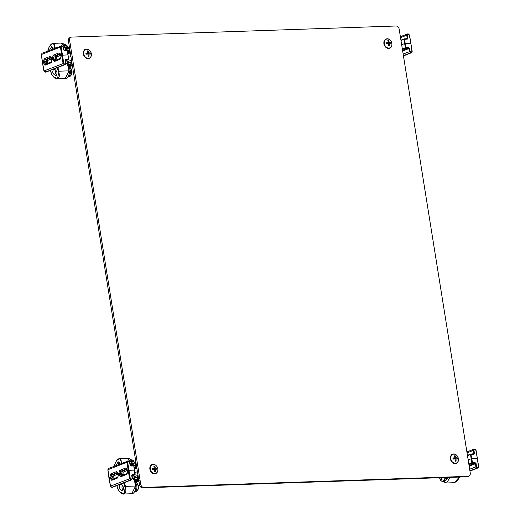 <?xml version="1.0" encoding="UTF-8"?>
<svg xmlns="http://www.w3.org/2000/svg" width="520" height="520" viewBox="0 0 520 520"><rect width="100%" height="100%" fill="white"/><g stroke="black" fill="none" stroke-linecap="round" stroke-linejoin="round"><path stroke-width="0.78" d="M71.052 37.226L69.849 37.7A3.283 2.581 68.5 0 0 68.413 40.84L139.516 484.776A3.283 2.581 68.5 0 0 142.669 487.877L466.934 476.801A3.283 2.581 68.5 0 0 467.63 476.658L468.832 476.184A3.283 2.581 -111.5 0 1 468.143 476.326L143.871 487.403A3.283 2.581 -111.5 0 1 140.725 484.302L69.615 40.365A3.283 2.581 -111.5 0 1 71.052 37.226A3.283 2.581 -111.5 0 1 71.741 37.082L396.012 26A3.283 2.581 -111.5 0 1 399.159 29.101L470.269 473.038A3.283 2.581 -111.5 0 1 468.832 476.184M69.55 47.931L68.841 48.081L70.025 50.902M71.461 60.898L71.025 61.497L71.617 60.859L71.364 63.824L72.066 63.655M68.841 48.081L68.874 48.581L68.27 47.665L68.77 48.555M65.221 50.414L65.37 48.802L65.826 49.582L66.814 48.991L66.456 48.12L69.427 47.19L66.742 47.892M65.37 48.802L68.27 47.665M69.478 50.544L69.582 50.375A6.688 1.111 -9.1 0 1 69.927 50.297M71.948 65.397L69.745 65.487L69.206 65.266L69.277 64.383L68.263 64.825L68.341 64.434L70.974 63.759L68.27 64.831M71.364 63.824L70.98 64.558L71.24 61.529M70.98 64.558L68.081 65.695L67.626 65.436C67.041 66.086 68.146 66.463 70.948 66.56L71.045 66.541C68.425 66.567 67.99 66.216 69.745 65.487L72.234 64.714M72.735 65.514C71.487 65.526 71.279 65.364 72.111 65.026L71.858 65.416C70.986 65.865 71.227 66.059 72.566 65.988M72.111 65.026L71.858 65.416L72.111 65.026M69.498 51.831L70.408 52.852L69.18 52.338L69.336 50.707L66.053 50.128L65.826 49.582L69.212 50.173M66.092 50.382L65.234 50.323L65.15 49.53L65.871 49.764M68.081 65.695L68.172 64.864M68.27 64.746L67.678 65.28L67.522 64.63L68.341 64.434L68.075 62.777L67.255 62.972L67.691 62.38L68.075 62.777L71.214 62.666M67.522 64.63L67.255 62.972L67.691 62.38L67.255 62.972A6.688 1.111 170.9 0 0 67.249 63.07A6.688 1.111 170.9 0 0 67.288 63.161M91.319 53.664A4.674 3.679 68.5 0 0 85.052 49.914A4.674 3.679 68.5 0 0 86.314 57.805A4.674 3.679 68.5 0 0 91.319 53.664M88.159 50.876A7.579 4.687 -37.5 0 0 87.263 50.908A7.976 4.199 86.9 0 1 87.828 52.897A7.976 1.846 167.9 0 0 85.846 53.099L86.021 54.191A7.976 0.793 -6.2 0 1 88.017 54.061A7.976 4.199 86.9 0 1 88.12 56.258A7.579 2.717 -165.5 0 0 89.017 56.225A7.976 5.252 -90.6 0 0 88.978 54.028A7.976 0.793 -6.2 0 1 90.434 54.041A7.579 7.235 113.5 0 0 90.259 52.949A7.976 1.846 167.9 0 0 88.797 52.864A7.976 5.252 -90.6 0 0 88.159 50.876L87.607 51.955M87.828 52.897L86.08 53.983L88.797 52.864M86.781 53.547L86.593 54.145M88.978 54.028L88.036 54.243M89.017 56.225L88.12 55.588M86.112 54.184L85.846 53.099M90.259 52.949L86.56 53.963M66.267 45.045A4.674 2.782 88 0 1 67.99 47.509L66.664 45.259L65.007 44.616A4.895 2.905 88 0 1 67.802 47.561M51.922 49.387A2.496 1.482 88 0 1 52.943 47.502M64.116 44.681A4.895 2.905 88 0 1 66.638 47.938M69.849 67.398A4.674 2.782 88 0 1 71.877 71.754A4.674 2.782 88 0 1 70.148 76.239M56.927 74.75A2.496 1.482 88 0 1 55.562 72.989A2.496 1.482 88 0 1 56.023 70.284M68.698 67.516A4.895 2.905 88 0 1 70.401 72.644A4.895 2.905 88 0 1 68.061 76.739M136.052 463.119L135.343 463.268L136.532 466.135M137.963 476.093L137.527 476.684L138.119 476.047L137.865 479.018L138.567 478.849M135.343 463.268L135.376 463.775L134.771 462.852L135.272 463.749M131.722 465.601L131.872 463.996L132.327 464.776L133.315 464.178L132.958 463.313L135.935 462.378M131.872 463.996L134.771 462.852M135.987 465.738L136.091 465.569A6.688 1.111 -9.1 0 1 136.428 465.491M138.45 480.591L136.253 480.682L135.707 480.454L135.785 479.576L134.771 480.019L134.843 479.629L137.482 478.953L134.673 480.058M137.865 479.018L137.482 479.752L137.742 476.723M137.482 479.752L134.583 480.89L134.134 480.63C133.542 481.279 134.654 481.65 137.449 481.754L137.553 481.735C134.927 481.76 134.492 481.41 136.253 480.682L138.736 479.901M139.237 480.707C137.988 480.721 137.781 480.558 138.613 480.214L138.359 480.61C137.495 481.059 137.728 481.247 139.067 481.182M138.613 480.214L138.359 480.61L138.613 480.214M137.781 478.757L135.746 479.583M136 467.025L136.916 468.046L135.681 467.532L135.844 465.894L132.555 465.322L132.327 464.776L135.714 465.368M132.594 465.575L131.736 465.517L131.657 464.724L132.373 464.958M134.771 480.019L134.583 480.89M134.771 479.941L134.18 480.467L134.024 479.817L134.843 479.629L134.583 477.971L133.763 478.16L134.199 477.575L134.583 477.971L137.716 477.861M134.024 479.817L133.763 478.16L134.199 477.575L133.763 478.16A6.688 1.111 170.9 0 0 133.751 478.257A6.688 1.111 170.9 0 0 133.79 478.348M157.827 468.858A4.674 3.679 68.5 0 0 151.554 465.107A4.674 3.679 68.5 0 0 152.815 472.999A4.674 3.679 68.5 0 0 157.827 468.858M154.667 466.07A7.579 4.687 -37.5 0 0 153.764 466.102A7.976 4.199 86.9 0 1 154.336 468.091A7.976 1.846 167.9 0 0 152.347 468.293L152.523 469.385A7.976 0.793 -6.2 0 1 154.518 469.255A7.976 4.199 86.9 0 1 154.622 471.451A7.579 2.717 -165.5 0 0 155.519 471.419A7.976 5.252 -90.6 0 0 155.487 469.222A7.976 0.793 -6.2 0 1 156.936 469.228A7.579 7.235 113.5 0 0 156.761 468.137A7.976 1.846 167.9 0 0 155.298 468.052A7.976 5.252 -90.6 0 0 154.667 466.07L154.109 467.149M154.336 468.091L153.069 469.157L155.298 468.052M153.283 468.741L153.095 469.339M155.487 469.222L154.537 469.437M155.519 471.419L154.622 470.782M152.613 469.372L152.347 468.293M156.761 468.137L153.069 469.157M132.769 460.232A4.674 2.782 88 0 1 134.492 462.703L133.166 460.454L131.508 459.803A4.895 2.905 88 0 1 134.303 462.755M118.424 464.581A2.496 1.482 88 0 1 119.444 462.696M130.618 459.875A4.895 2.905 88 0 1 133.146 463.132M136.351 482.593A4.674 2.782 88 0 1 138.379 486.947A4.674 2.782 88 0 1 136.656 491.433M123.435 489.944A2.496 1.482 88 0 1 122.064 488.183A2.496 1.482 88 0 1 122.525 485.478M135.2 482.709A4.895 2.905 88 0 1 136.903 487.838A4.895 2.905 88 0 1 134.57 491.933M384.339 43.654A4.674 3.679 68.5 0 0 390.604 47.405A4.674 3.679 68.5 0 0 389.344 39.52A4.674 3.679 68.5 0 0 384.339 43.654M388.694 40.605A7.579 4.687 -37.5 0 0 387.79 40.638A7.976 4.199 86.9 0 1 388.362 42.627A7.976 1.846 167.9 0 0 386.38 42.829L386.555 43.92A7.976 0.793 -6.2 0 1 388.55 43.791A7.976 4.199 86.9 0 1 388.648 45.988A7.579 2.717 -165.5 0 0 389.551 45.955A7.976 5.252 -90.6 0 0 389.512 43.758A7.976 0.793 -6.2 0 1 390.969 43.771A7.579 7.235 113.5 0 0 390.793 42.679A7.976 1.846 167.9 0 0 389.324 42.595A7.976 5.252 -90.6 0 0 388.694 40.605L388.135 41.684M389.512 43.758L388.57 43.973M389.551 45.955L388.654 45.318M387.309 43.277L387.094 43.693L389.324 42.595M388.362 42.627L386.613 43.712L387.127 43.875M386.646 43.914L386.38 42.829M390.793 42.679L387.094 43.693M447.493 477.464A3.439 2.041 88 0 1 446.062 479.798M450.84 458.848A4.674 3.679 68.5 0 0 457.106 462.599A4.674 3.679 68.5 0 0 455.845 454.707A4.674 3.679 68.5 0 0 450.84 458.848M455.195 455.8A7.579 4.687 -37.5 0 0 454.298 455.832A7.976 4.199 86.9 0 1 454.863 457.821A7.976 1.846 167.9 0 0 452.881 458.022L453.057 459.115A7.976 0.793 -6.2 0 1 455.052 458.985A7.976 4.199 86.9 0 1 455.156 461.182A7.579 2.717 -165.5 0 0 456.053 461.149A7.976 5.252 -90.6 0 0 456.014 458.952A7.976 0.793 -6.2 0 1 457.47 458.959A7.579 7.235 113.5 0 0 457.294 457.866A7.976 1.846 167.9 0 0 455.832 457.782A7.976 5.252 -90.6 0 0 455.195 455.8L454.643 456.879M456.014 458.952L455.072 459.166M456.053 461.149L455.156 460.512M453.817 458.471L455.832 457.782M454.863 457.821L453.115 458.9L453.629 459.069M453.147 459.101L452.881 458.022M457.294 457.866L453.596 458.887M441.493 481.013A4.895 2.905 -92 0 0 442.754 481.442L441.097 480.786L439.582 477.731A4.674 2.782 -92 0 0 442.975 481.117A4.674 2.782 -92 0 0 444.984 477.549M440.908 477.692A7.976 6.65 66.2 0 0 441.545 479.394A7.579 1.814 140.2 0 0 442.188 479.135A7.976 5.857 -109.6 0 1 441.656 477.666M445.458 477.536A4.895 2.905 -92 0 1 443.352 481.319A4.895 2.905 -92 0 1 442.754 481.442L444.002 481.397A4.895 2.905 -92 0 0 444.6 481.273A4.895 2.905 -92 0 0 446.706 477.49M441.545 479.394L442.052 478.822M53.788 69.16L54.197 69.076C57.005 70.766 57.681 72.91 56.218 75.498L55.796 75.589C52.611 73.977 51.941 71.832 53.788 69.16M68.465 57.363L70.922 56.524M61.263 55.653L61.711 55.218L60.431 47.047L62.277 46.118L63.044 46.865L63.55 49.855L64.571 50.843L67.145 50.752L66.827 50.355L64.318 50.453M65.78 63.33L64.922 64.642L64.305 64.668L63.057 63.44L61.711 55.218L67.918 54.893L67.269 50.856M42.66 62.868L44.441 62.277L45.097 59.605L50.83 57.35L51.87 59.826L51.376 61.958L45.65 64.214L44.441 62.277M52.13 59.248L50.98 62.855L45.253 65.111L43.186 62.511L44.226 58.721L49.959 56.466L51.928 59.066L53.573 58.682L53.684 59.306L55.4 59.202L55.829 60.209M52.227 58.273L53.359 55.12L59.091 52.864L60.97 54.828L61.172 56.114L60.112 59.261L54.386 61.516L52.436 59.553L52.227 58.273L53.482 58.052L54.23 56.004L60.184 53.709L61.002 56.232L60.515 58.364L54.782 60.619L53.684 59.306L52.436 59.553M71.136 60.911L71.585 60.177L71.273 60.964M61.406 45.754L63.161 46.975M65.514 60.801L68.367 59.67L68.698 59.118L67.366 50.785L66.827 50.355L64.252 50.447L63.258 46.904L61.958 45.721L42.016 53.294L41.431 54.529L42.543 62.764L44.057 70.928L45.318 72.144L64.305 64.668L65.663 63.232L65.215 60.216L65.904 59.163L68.601 59.176A0.527 0.416 -111.5 0 1 68.257 59.696L68.035 54.997M41.431 54.529L60.431 47.047L61.002 45.812M65.904 59.163L65.514 59.852M42.016 53.294L41.334 54.593L42.445 62.829L43.959 71L45.253 72.157L65.202 64.591L46.456 71.916M60.561 54.152L55.926 55.978L55.211 58.026L53.482 58.052L53.573 58.682M51.428 57.746L46.794 59.573L46.079 61.62L43.095 61.867M43.297 63.148L46.267 62.803L46.696 63.804M65.221 64.578L63.843 65.124M67.99 65L65.819 63.063M55.348 48.041L53.365 43.349L61.178 43.082L65.312 48.068M47.82 51.005L47.827 50.941C49.153 46.052 50.999 43.518 53.365 43.349L51.123 44.544M68.153 66.203L68.991 71.039L65.26 78.54L57.441 78.806L53.339 76.687M57.889 67.47L57.941 67.847L57.857 67.477M68.776 70.857L59.02 71.195L57.447 78.806M58.337 71.455L57.233 68.042L57.941 67.847L59.02 71.195L58.337 71.455C61.906 78.839 55.328 81.425 51.643 74.087L50.388 70.421M54.607 48.334L54.613 48.224C55.802 40.723 49.225 43.309 47.918 50.856L47.911 50.966M49.387 50.388L51.61 46.755L51.987 46.677L53.131 48.913M120.296 484.354L120.698 484.269C123.507 485.959 124.183 488.104 122.72 490.692L122.298 490.776C119.112 489.171 118.443 487.026 120.296 484.354M134.966 472.557L137.43 471.718M127.764 470.847L128.213 470.405L126.932 462.241L128.778 461.312L129.545 462.053L130.059 465.043L131.073 466.037L133.653 465.946L133.334 465.55L130.819 465.647M132.288 478.517L131.43 479.837L130.806 479.856L129.558 478.634L128.213 470.405L134.42 470.087L133.77 466.05M109.161 478.062L110.942 477.471L111.605 474.793L117.331 472.537L118.378 475.02L117.884 477.152L112.138 479.414L110.942 477.471M118.632 474.442L117.481 478.049L111.755 480.304L109.688 477.704L110.734 473.909L116.46 471.653L118.43 474.26L120.075 473.876L120.185 474.5L121.908 474.396L122.33 475.397M118.729 473.46L119.867 470.314L125.593 468.059L127.472 470.022L127.68 471.302L126.614 474.448L120.887 476.704L118.937 474.747L118.729 473.46L119.984 473.246L120.737 471.198L126.685 468.897L127.51 471.419L127.017 473.558L121.29 475.813L120.185 474.5L118.937 474.747M137.644 476.106L138.086 475.371L137.774 476.151M127.907 460.947L129.669 462.169M132.015 475.988L134.875 474.864L135.2 474.305L133.868 465.978L133.334 465.55L130.754 465.634L129.76 462.091L128.466 460.915L108.517 468.481L107.933 469.723L109.044 477.958L110.559 486.115L111.82 487.331L130.806 479.856L132.165 478.426L131.716 475.41L132.405 474.357L135.102 474.37A0.527 0.416 -111.5 0 1 134.765 474.89L134.537 470.191M107.933 469.723L126.932 462.241L127.504 461.006M132.405 474.357L132.015 475.046M108.517 468.481L107.835 469.788L108.947 478.023L110.461 486.187L111.755 487.344L131.703 479.778L112.957 487.11M127.069 469.346L122.427 471.172L121.713 473.213L119.984 473.246L120.075 473.876M117.93 472.94L113.295 474.767L112.58 476.814L109.597 477.061M109.805 478.341L112.769 477.99L113.198 478.998M131.722 479.772L130.345 480.318M134.492 480.194L132.327 478.257M121.849 463.236L119.867 458.543L127.68 458.276L131.814 463.262M114.322 466.2L114.328 466.135C115.655 461.24 117.501 458.712 119.867 458.543L117.63 459.732M134.654 481.397L135.493 486.232L131.762 493.734L123.942 494L119.847 491.881M135.285 486.05L125.522 486.382L124.365 482.671L124.442 483.041L123.656 482.95M116.89 485.615L118.144 489.281C121.836 496.613 128.407 494.026 124.839 486.649L125.522 486.382L123.948 494C122.31 494.533 120.341 492.979 118.04 489.326L116.785 485.654M124.839 486.649L123.734 483.236M121.108 463.522L121.115 463.418C122.304 455.916 115.733 458.504 114.426 466.05L114.413 466.161M115.888 465.582L118.112 461.949L118.489 461.864L119.633 464.106M402.565 50.368L408.395 48.074L408.889 48.575L409.617 48.451L408.616 47.45L406.042 47.541L405.821 48.159L402.428 49.498M410.963 43.284L405.36 43.361L401.654 44.668M407.953 38.084L407.231 38.227L406.718 35.236L407.44 35.094L407.953 38.084L407.284 39.13L403.988 39.351A0.527 0.416 -111.5 0 1 404.053 38.994L404.053 38.994A0.527 0.416 -111.5 0 1 404.326 38.831L406.042 47.541L402.324 48.854M403.416 55.66L410.592 52.832L409.338 51.584L408.889 48.575L402.668 51.018M412.074 51.519L411.209 52.812L403.449 55.868M403.455 55.919L411.489 52.754L410.592 52.832L410.813 52.208L410.066 51.461L409.617 48.451M400.53 37.674L406.718 35.236L407.563 33.923L400.374 36.699M407.693 33.917L409.448 35.12M469.066 465.562L474.903 463.262L475.391 463.762L476.119 463.638L475.118 462.644L472.543 462.728L472.322 463.353L468.929 464.692M477.464 458.471L471.861 458.556L468.156 459.862M474.454 453.278L473.733 453.414L473.226 450.424L473.947 450.288L474.454 453.278L473.785 454.324L470.49 454.545A0.527 0.416 -111.5 0 1 470.554 454.188L470.554 454.188A0.527 0.416 -111.5 0 1 470.828 454.025L472.543 462.728L468.825 464.041M469.918 470.853L477.094 468.026L475.846 466.778L475.391 463.762L469.176 466.213M478.575 466.707L477.718 468L469.95 471.062M469.957 471.107L477.99 467.948L477.094 468.026L477.315 467.402L476.567 466.654L476.119 463.638M467.038 452.862L473.226 450.424L474.065 449.118L466.882 451.893M474.195 449.111L475.95 450.313M459.329 477.061L454.396 482.709L446.582 482.976L450.086 477.373M444.125 481.39L448.806 477.418M447.668 477.457L447.265 478.862L445.887 480.11M459.478 477.054L456.638 481.513M68.413 40.84L69.615 40.365M468.143 476.326L466.934 476.801M143.871 487.403L142.669 487.877M140.725 484.302L139.516 484.776M71.689 61.282A6.688 1.111 170.9 0 0 71.344 61.36M66.814 48.991L68.536 48.516M67.541 51.747L69.478 51.682M67.626 65.436L67.405 62.523L71.142 62.257L67.821 62.38M67.659 52.364L69.251 52.312M88.394 49.569A4.895 3.848 68.5 0 0 85.527 49.335A4.895 3.848 68.5 0 0 83.733 55.302A4.895 3.848 68.5 0 0 89.109 58.448A4.895 3.848 68.5 0 0 91.052 56.323M68.627 66.969A4.895 2.905 88 0 1 71.663 71.793A4.895 2.905 88 0 1 68.926 76.752L68.035 76.784M138.19 476.476A6.688 1.111 170.9 0 0 137.845 476.554M133.315 464.178L135.037 463.71M139.022 481.683L137.553 481.735M137.339 481.741L139.029 481.702M134.043 466.941L135.98 466.875M134.134 480.63L133.906 477.718L137.651 477.445L134.323 477.568M134.16 467.558L135.752 467.506M154.895 464.763A4.895 3.848 68.5 0 0 152.029 464.529A4.895 3.848 68.5 0 0 150.241 470.496A4.895 3.848 68.5 0 0 155.617 473.635A4.895 3.848 68.5 0 0 157.553 471.517M135.129 482.163A4.895 2.905 88 0 1 138.164 486.987A4.895 2.905 88 0 1 135.428 491.946L134.537 491.972M388.928 39.299A4.895 3.848 68.5 0 0 386.054 39.065A4.895 3.848 68.5 0 0 383.916 43.758A4.895 3.848 68.5 0 0 389.643 48.178A4.895 3.848 68.5 0 0 391.586 46.052M455.429 454.493A4.895 3.848 68.5 0 0 452.562 454.259A4.895 3.848 68.5 0 0 450.418 458.946A4.895 3.848 68.5 0 0 456.144 463.365A4.895 3.848 68.5 0 0 458.088 461.247M70.343 52.877L67.906 53.709M64.571 50.843L64.188 50.459L64.571 50.843M61.152 46.911L63.778 63.31L44.057 70.928M65.715 62.179L71.513 60.203M64.525 64.044L63.778 63.31M61.659 46.143L61.276 45.76M59.091 52.864L60.261 53.748M53.359 55.12L54.23 56.004L55.926 55.978L56.797 56.849L56.466 57.791L55.211 58.026L55.4 59.202L56.654 58.975L57.239 59.651M49.959 56.466L51.129 57.343M44.226 58.721L45.097 59.605L46.794 59.573L47.658 60.444L47.333 61.386L46.079 61.62L46.267 62.803L47.522 62.569L48.107 63.245M65.143 64.025L64.922 64.642M45.253 65.111L45.832 64.175M50.98 62.855L51.558 61.919M54.386 61.516L54.964 60.58M60.112 59.261L60.691 58.325M44.934 71.76L45.318 72.144L44.934 71.76L45.318 72.144L45.936 72.118L45.559 71.734M60.846 55.25L56.797 56.849M51.714 58.845L47.658 60.444M48.093 63.154L51.565 61.789M57.226 59.559L60.697 58.195M56.466 57.791L56.654 58.975M47.333 61.386L47.522 62.569M65.507 60.782L68.257 59.696L65.683 59.781M63.44 47.944L65.098 47.886L65.286 48.9M54.613 48.224L55.341 48.217M136.845 468.072L134.407 468.904M131.073 466.037L130.696 465.654L131.073 466.037M127.653 462.104L130.286 478.504L110.559 486.115M132.223 477.366L138.015 475.391M131.027 479.238L130.286 478.504M128.16 461.331L127.777 460.947M125.593 468.059L126.763 468.943M119.867 470.314L120.737 471.198L122.427 471.172L123.299 472.037L122.967 472.986L121.713 473.213L121.908 474.396L123.156 474.162L123.741 474.844M116.46 471.653L117.63 472.537M110.734 473.909L111.605 474.793L113.295 474.767L114.166 475.637L113.835 476.58L112.58 476.814L112.769 477.99L114.023 477.763L114.608 478.439M131.651 479.219L131.43 479.837M111.755 480.304L112.333 479.369M117.481 478.049L118.059 477.113M120.887 476.704L121.466 475.774M126.614 474.448L127.199 473.519M111.442 486.947L112.444 487.312L112.06 486.928M127.348 470.444L123.299 472.037M118.216 474.038L114.166 475.637M114.602 478.348L118.066 476.983M123.734 474.754L127.199 473.388M122.967 472.986L123.156 474.162M113.835 476.58L114.023 477.763M132.015 475.969L134.765 474.89L132.184 474.975M129.941 463.138L131.606 463.079L131.794 464.094M121.115 463.418L121.843 463.411M408.616 47.45L408.395 48.074L405.821 48.159A0.527 0.416 -111.5 0 1 405.321 47.671L403.988 39.351L400.991 40.528M403.15 54.022L410.066 51.461M410.813 52.208L411.431 52.189L411.95 51.409L410.839 43.173L409.325 35.016L407.563 33.923M407.44 35.094L407.947 34.307M411.431 52.189L411.209 52.812M405.847 38.773L407.231 38.227L406.9 38.746L407.231 38.227M407.284 39.13L406.9 38.746L407.284 39.13M408.181 33.904L408.564 34.288M404.456 38.831L406.9 38.746M400.933 40.17L404.118 38.916M475.118 462.644L474.903 463.262L472.322 463.353A0.527 0.416 -111.5 0 1 471.822 462.865L470.49 454.545L467.493 455.722M469.651 469.216L476.567 466.654M477.315 467.402L477.932 467.382L478.452 466.603L477.347 458.367L475.826 450.209L474.065 449.118M473.947 450.288L474.448 449.501M477.932 467.382L477.718 468M472.349 453.966L473.733 453.414L473.408 453.941L473.733 453.414M473.785 454.324L473.408 453.941L473.785 454.324M474.688 449.098L475.066 449.481M470.957 454.025L473.408 453.941M473.519 453.915L470.717 454.051L467.435 455.344L470.626 454.11M446.401 479.635L446.147 480.031M68.692 48.523L69.797 50.947M70.961 63.765L69.245 64.395M65.111 49.712C65.059 49.062 65.591 48.458 66.716 47.905M71.598 65.351L71.936 65.403M88.218 58.793L89.109 58.448C90.87 57.584 91.611 56.004 91.351 53.69C90.389 50.219 88.445 48.77 85.527 49.335L84.637 49.686M64.09 44.648L65.007 44.616M68.588 66.969C73.06 68.51 73.255 74.932 68.926 76.752M135.194 463.716L136.305 466.141M133.25 463.086L135.928 462.365M131.612 464.906C131.56 464.256 132.093 463.651 133.218 463.099M138.106 480.545L138.437 480.597M154.726 473.987L155.617 473.635C157.372 472.778 158.119 471.192 157.852 468.884C156.891 465.413 154.947 463.964 152.029 464.529L151.138 464.88M130.591 459.836L131.508 459.803M135.09 482.163C139.562 483.704 139.763 490.126 135.428 491.946M388.752 48.523L389.643 48.178C394.511 46.54 390.735 36.946 386.054 39.065L385.171 39.416M455.254 463.716L456.144 463.365C461.012 461.728 457.236 452.14 452.562 454.259L451.672 454.61M447.012 478.894L446.42 478.913M69.18 52.338L67.743 52.832M65.884 63.642L67.262 63.167M69.817 62.302L71.142 62.088M65.572 59.807L65.877 63.264L65.202 64.584M61.178 43.082C62.829 42.66 64.266 44.278 65.481 47.944L65.591 48.555M68.549 66.385L69.16 70.928C70.109 73.593 67.626 78.858 65.26 78.54M57.441 78.806C55.809 79.346 53.84 77.785 51.539 74.133L50.284 70.46M135.681 467.532L134.245 468.026M132.392 478.829L133.77 478.361M136.318 477.49L137.644 477.276M132.073 475L132.386 478.459L131.703 479.778M127.68 458.276C129.337 457.847 130.767 459.472 131.983 463.132L132.093 463.743M135.05 481.572L135.662 486.122C136.611 488.781 134.127 494.052 131.762 493.734M411.489 52.754L412.172 51.454L409.539 35.048L408.246 33.891L407.29 33.982M407.01 38.721L404.216 38.857L400.926 40.151M477.99 467.948L478.673 466.642L476.047 450.242L474.747 449.085L473.791 449.176M446.582 482.976L445.081 482.625L443.677 481.41M454.396 482.709L457.34 480.928L459.55 477.048"/></g></svg>
